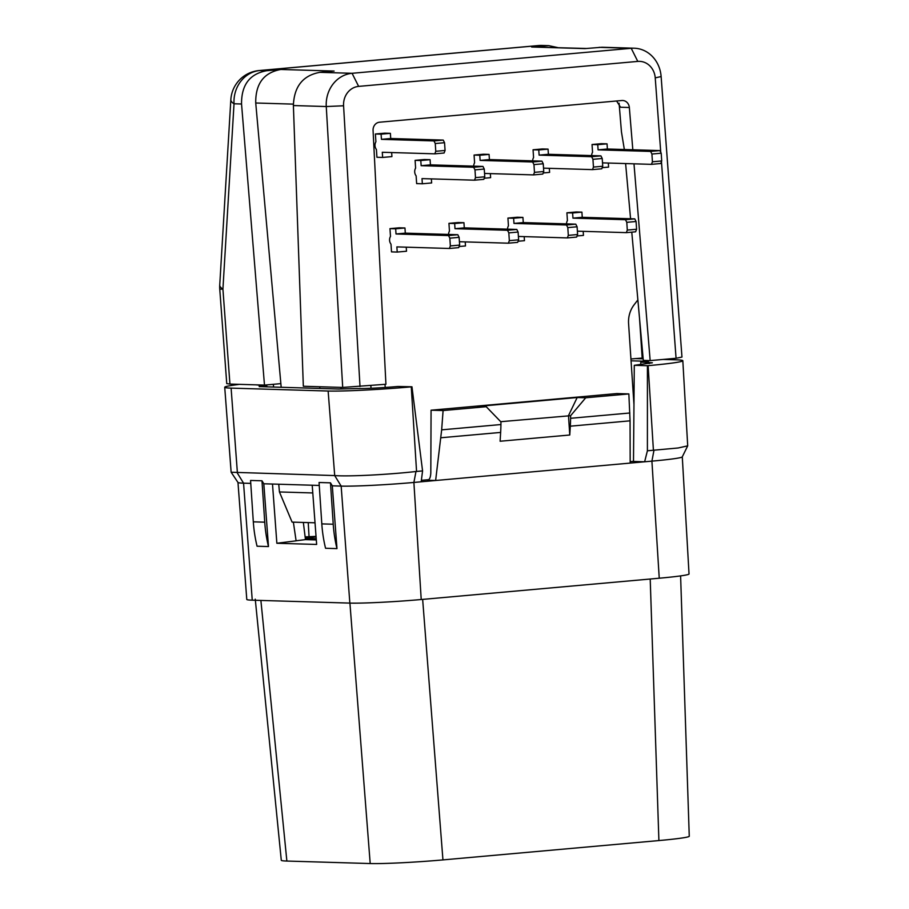 <?xml version="1.0" encoding="UTF-8"?>
<svg xmlns="http://www.w3.org/2000/svg" width="909" height="909" viewBox="0 0 909 909"><rect width="100%" height="100%" fill="white"/><g stroke="black" fill="none" stroke-linecap="round" stroke-linejoin="round"><path stroke-width="1.36" d="M237.976 482.452L246.782 599.429A53.438 2.522 -3.8 0 0 252.248 600.179L349.851 603.099A53.438 2.522 -3.8 0 0 421.219 599.52L659.241 578.215A53.438 2.522 -3.8 0 0 689.033 573.965L682.284 456.852M316.082 536.889L308.73 537.549L308.799 538.446M315.241 538.639L316.207 538.548M305.265 537.923L308.73 537.549M316.218 538.662L305.322 538.333M303.345 522.448L305.469 539.605L316.309 539.935M305.14 536.878L316.048 536.378M421.367 480.338L428.753 479.679M630.164 461.647L633.493 461.34M647.424 365.713L634.289 365.316L633.493 461.454L644.629 461.795L647.401 450.784L653.412 450.239L648.117 365.657L647.424 365.713L647.401 450.784M630.062 420.833L570.307 426.185A77.799 34.065 84.9 0 0 570.591 418.299L570.613 415.697L585.726 397.778L628.858 393.927L630.062 420.833L630.176 463.09L651.912 461.136A54.46 2.568 -3.8 0 0 682.261 456.886L687.704 445.853L678.159 447.978L653.412 450.239M259.201 386.609L338.568 389.018L356.589 388.552C366.566 388.654 380.394 387.961 398.074 386.473L411.959 386.791L422.571 470.907L421.185 481.793L435.638 480.497L427.423 480.259C429.502 479.941 430.627 477.418 430.809 472.703L431.071 410.198L443.092 410.55L486.224 406.698L477.657 406.437L577.17 397.528L585.726 397.778M293.368 522.152L296.107 540.832L276.859 543.264L316.65 544.446L312.207 485.224L263.815 483.781L268.485 546.559L257.065 546.218A129.657 116.409 91.7 0 1 253.316 521.834L250.566 480.452L261.985 480.793L264.735 522.175A129.657 116.409 91.7 0 0 268.485 546.559M281.188 387.302L255.736 103.001C255.44 83.764 263.803 72.584 280.824 69.47L334.103 71.061L319.923 72.334C302.947 75.402 294.096 86.48 293.391 105.546L303.333 386.257L342.704 387.439L326.263 106.535A31.122 27.94 -88.3 0 1 352.078 73.299L631.221 48.302A31.122 27.94 -88.3 0 1 634.209 48.211A31.122 27.94 -88.3 0 1 661.127 76.549L681.966 357.067L676.069 358.271L661.457 161.654M319.866 388.461L319.798 386.757M315.025 522.8L292.084 522.107L279.438 491.951L278.745 484.224M341.023 388.927L340.977 387.393M632.823 149.78L629.346 107.512A7.783 6.988 -88.3 0 0 622.631 100.49A7.783 6.988 -88.3 0 0 621.881 100.513L379.53 122.215A7.783 6.988 -88.3 0 0 373.065 130.453L385.927 384.257L342.704 387.439M360.021 386.575L343.579 105.785A18.157 16.294 -88.3 0 1 358.646 86.389L637.788 61.403A18.157 16.294 -88.3 0 1 655.23 77.879L660.763 152.326M241.544 104.001L264.485 385.098L229.932 384.064L226.75 383.632L219.762 289.198L222.921 289.13L234.022 103.774A31.122 27.94 -88.3 0 1 259.849 70.527A31.122 13.624 -95.1 0 0 259.133 70.55A31.122 31.122 0 0 0 230.841 99.683A31.122 8.533 3.4 0 0 234.022 103.774L241.544 104.001C241.374 84.901 249.748 73.811 266.655 70.732L280.824 69.47M264.485 385.098L280.858 383.632M630.926 358.975L643.095 357.998M642.174 357.964L639.55 318.616M624.347 149.519L621.449 131.873L619.097 103.217M633.982 163.813L650.162 360.6L643.311 360.384L631.778 232.147M630.573 218.751L625.608 163.563M629.346 107.512L620.552 107.239L616.597 100.99M650.162 360.6L676.069 358.271M634.209 48.211L602.053 47.245L584.885 48.609L531.617 47.007L548.786 45.655L557.887 47.62M538.276 45.564A31.122 13.624 84.9 0 1 538.992 45.541A31.122 27.94 -88.3 0 1 541.98 45.45L541.98 45.45A31.122 31.122 0 0 0 538.276 45.564L259.133 70.55M531.617 47.007L586.385 48.472M266.916 386.87L266.791 385.859L255.827 384.837M259.463 386.655L260.667 386.689M422.571 470.907L415.97 471.51C387.211 474.725 348.601 476.657 334.705 475.577L328.138 391.029A62.232 2.932 176.2 0 0 411.266 386.859L411.959 386.791M421.185 481.793L413.89 482.452L415.97 471.51M332.308 485.826L330.478 482.838L319.059 482.497L321.809 523.891A129.657 116.409 91.7 0 0 325.558 548.275L336.978 548.616L332.308 485.826L341.159 486.099A54.46 2.568 -3.8 0 0 413.89 482.452L421.219 599.52M630.176 463.09L435.638 480.497L441.66 429.843L500.927 424.537A77.799 34.065 84.9 0 1 500.643 432.423L500.109 441.24L569.773 435.002L568.489 415.629L577.17 397.528M570.307 426.185L569.773 435.002M570.613 415.697L500.723 421.696M431.071 410.198L616.836 393.563L628.858 393.927M486.224 406.698L500.95 421.924L500.927 424.537M443.092 410.55L441.66 429.843M648.356 361.35L631.051 360.793M687.704 445.842L682.818 360.703A62.232 2.932 176.2 0 0 676.455 359.839L663.059 359.441M643.174 358.839L635.096 358.601M682.818 360.703A62.232 2.932 176.2 0 1 648.117 365.657M634.289 365.316L652.355 362.793L640.765 362.1L648.094 361.418M640.788 364.702L640.765 362.1M649.219 363.645L649.174 362.35M680.602 575.897L689.261 836.246A54.46 2.568 176.2 0 1 658.9 840.564L442.944 859.903A54.46 2.568 176.2 0 1 370.202 863.55L286.869 861.05A54.46 2.568 176.2 0 1 281.29 860.3L255.259 599.167M260.883 600.429L286.869 861.05M349.92 603.099L370.202 863.55M422.651 599.395L442.944 859.903M650.208 579.022L658.9 840.564M370.849 385.598L371.02 388.268M305.469 539.605L296.107 540.787M276.859 543.264L272.495 484.043M319.252 485.44L312.207 485.224M250.759 483.383L243.555 483.168L252.248 600.179M263.815 483.781L261.985 480.793M334.421 475.566L231.136 472.237L224.728 387.257A62.232 2.932 176.2 0 1 239.601 384.348M231.136 472.237L237.999 482.486A54.46 2.568 -3.8 0 0 243.555 483.168L237.101 472.657M266.791 385.859L260.644 386.405M237.385 472.657L231.102 388.12L328.138 391.029M231.102 388.12A62.232 2.932 176.2 0 1 224.728 387.257M330.478 482.838L333.228 524.232A129.657 116.409 91.7 0 0 336.978 548.616M385.007 384.337L385.211 387.473M633.971 404.71L628.585 323.604A25.929 23.282 -88.3 0 1 634.164 304.72L637.868 299.913M473.657 167.256L482.952 166.427L430.434 164.859L430.093 159.689L424.378 159.518L415.095 160.348L415.606 168.097A6.488 5.818 -88.3 0 0 416.129 175.857L416.64 183.607L422.344 183.777L422.003 178.607L474.521 180.187L475.487 177.63L474.975 169.881L473.657 167.256L421.151 165.688L420.799 160.518L415.095 160.348M484.554 173.437L533.503 174.903L534.469 172.358L533.958 164.597L532.64 161.984L541.923 161.143L489.417 159.575L489.076 154.405L483.361 154.235L474.078 155.064L474.589 162.825A6.488 5.818 -88.3 0 0 473.669 166.154M543.537 168.154L592.486 169.619L593.452 167.074L592.941 159.314L591.623 156.7L600.906 155.871L548.4 154.291L548.059 149.121L542.343 148.951L533.06 149.78L533.572 157.541A6.488 5.818 -88.3 0 0 532.651 160.87M602.519 162.87L651.458 164.347L652.435 161.791L651.912 154.041L650.605 151.417L659.889 150.587L607.382 149.008L607.042 143.838L601.326 143.667L592.043 144.508L592.554 152.257A6.488 5.818 -88.3 0 0 591.634 155.587M448.523 235.556L457.818 234.715L405.3 233.147L404.959 227.977L399.256 227.807L389.961 228.636L390.484 236.397A6.488 5.818 -88.3 0 0 390.995 244.146L391.506 251.895L397.222 252.066L396.869 246.896L449.387 248.475L450.353 245.93L449.841 238.169L448.523 235.556L396.017 233.977L395.676 228.807L389.961 228.636M459.42 241.726L508.37 243.192L509.335 240.646L508.824 232.886L507.506 230.272L516.801 229.443L464.283 227.864L463.942 222.694L458.238 222.523L448.944 223.353L449.455 231.113A6.488 5.818 -88.3 0 0 448.546 234.442M518.403 236.442L567.352 237.908L568.318 235.363L567.807 227.614L566.489 224.989L575.783 224.159L523.266 222.58L522.925 217.41L517.221 217.24L507.926 218.08L508.438 225.83A6.488 5.818 -88.3 0 0 507.529 229.159M577.385 231.17L626.335 232.636L627.301 230.079L626.79 222.33L625.472 219.705L634.766 218.876L582.249 217.308L581.908 212.138L576.204 211.967L566.909 212.797L567.421 220.546A6.488 5.818 -88.3 0 0 566.512 223.875M433.945 140.918L443.24 140.088L390.722 138.509L390.381 133.339L384.677 133.168L375.383 133.998L375.906 141.759A6.488 5.818 -88.3 0 0 376.417 149.508L376.928 157.268L382.644 157.439L382.291 152.269L434.809 153.837L435.775 151.292L435.263 143.531L433.945 140.918L381.439 139.338L381.098 134.168L375.383 133.998M390.381 133.339L381.098 134.168M382.644 157.439L391.927 156.598L391.654 152.542M435.775 151.292L445.069 150.462L444.092 153.007L434.809 153.837M445.069 150.462L444.546 142.702L443.24 140.088M435.263 143.531L444.546 142.702M390.722 138.509L381.439 139.338M422.344 183.777L431.639 182.948L431.366 178.891M475.487 177.63L484.77 176.8L483.804 179.357L474.521 180.187M484.77 176.8L484.258 169.051L482.952 166.427M430.093 159.689L420.799 160.518M430.434 164.859L421.151 165.688M474.975 169.881L484.258 169.051M484.224 178.244L490.621 177.664L490.349 173.608M534.469 172.358L543.752 171.517L542.787 174.073L533.503 174.903M543.752 171.517L543.241 163.768L541.923 161.143M532.64 161.984L480.122 160.404L479.782 155.234L474.078 155.064M489.076 154.405L479.782 155.234M489.417 159.575L480.122 160.404M533.958 164.597L543.241 163.768M543.207 172.96L549.604 172.392L549.331 168.324M593.452 167.074L602.735 166.245L601.769 168.79L592.486 169.619M602.735 166.245L602.224 158.484L600.906 155.871M591.623 156.7L539.105 155.121L538.764 149.951L533.06 149.78M548.059 149.121L538.764 149.951M548.4 154.291L539.105 155.121M592.941 159.314L602.224 158.484M602.19 167.676L608.587 167.108L608.314 163.052M652.435 161.791L661.718 160.961L660.752 163.506L651.458 164.347M661.718 160.961L661.207 153.201L659.889 150.587M650.605 151.417L598.088 149.849L597.747 144.679L592.043 144.508M607.042 143.838L597.747 144.679M607.382 149.008L598.088 149.849M651.912 154.041L661.207 153.201M397.222 252.066L406.505 251.236L406.232 247.18M450.353 245.93L459.647 245.089L458.67 247.646L449.387 248.475M459.647 245.089L459.125 237.34L457.818 234.715M404.959 227.977L395.676 228.807M405.3 233.147L396.017 233.977M449.841 238.169L459.125 237.34M459.102 246.532L465.488 245.953L465.215 241.896M509.335 240.646L518.63 239.817L517.653 242.362L508.37 243.192M518.63 239.817L518.107 232.056L516.801 229.443M507.506 230.272L455 228.693L454.659 223.523L448.944 223.353M463.942 222.694L454.659 223.523M464.283 227.864L455 228.693M508.824 232.886L518.107 232.056M518.085 241.249L524.47 240.68L524.198 236.624M568.318 235.363L577.613 234.533L576.636 237.079L567.352 237.908M577.613 234.533L577.09 226.773L575.783 224.159M566.489 224.989L513.983 223.421L513.63 218.251L507.926 218.08M522.925 217.41L513.63 218.251M523.266 222.58L513.983 223.421M567.807 227.614L577.09 226.773M577.067 235.965L583.453 235.397L583.18 231.34M627.301 230.079L636.595 229.25L635.618 231.806L626.335 232.636M636.595 229.25L636.073 221.501L634.766 218.876M625.472 219.705L572.965 218.137L572.613 212.967L566.909 212.797M581.908 212.138L572.613 212.967M582.249 217.308L572.965 218.137M626.79 222.33L636.073 221.501M273.348 384.302L273.598 387.075M312.787 492.951L279.438 491.951M308.231 522.595L309.071 537.003M255.736 103.001L293.368 104.126M293.391 105.546L326.263 106.535L343.579 105.785M545.786 45.745L538.992 45.541L259.849 70.527L266.655 70.732M229.932 384.064L222.921 289.13A31.122 8.533 -176.6 0 1 219.739 285.04A31.122 31.122 0 0 0 219.762 289.198M661.127 76.549L655.23 77.879M637.788 61.403L631.221 48.302L599.065 47.336M319.923 72.334L352.078 73.299L358.646 86.389M416.561 471.453L411.266 386.859M349.851 603.099L341.159 486.099L334.705 475.577M653.991 450.194L651.912 461.136L659.241 578.215M500.643 432.423L440.888 437.763M570.591 418.299L629.846 412.993M264.735 522.175L253.316 521.834M321.809 523.891L333.228 524.232M261.928 385.018L261.997 385.711M230.841 99.683L219.739 285.04M548.786 45.655L541.98 45.45M259.122 385.632L259.054 384.939"/></g></svg>
